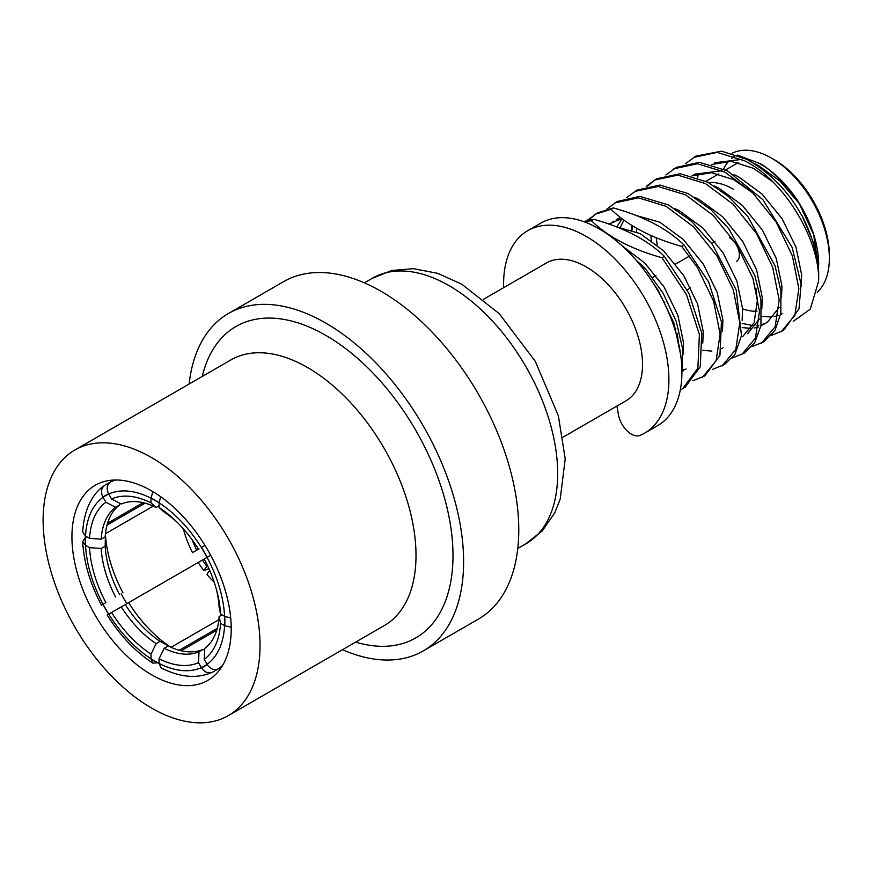 <?xml version="1.0" encoding="UTF-8"?>
<svg xmlns="http://www.w3.org/2000/svg" width="873" height="873" viewBox="0 0 873 873"><rect width="100%" height="100%" fill="white"/><g stroke="black" fill="none" stroke-linecap="round" stroke-linejoin="round"><path stroke-width="1.31" d="M616.905 406.065L618.477 414.85A18.704 10.803 -120 0 0 631.365 434.121A18.704 10.803 -120 0 0 639.964 435.42A116.895 67.483 60 0 0 644.689 433.106A116.895 67.483 60 0 0 644.689 298.13A116.895 67.483 60 0 0 527.794 230.647A116.895 67.483 60 0 0 503.645 287.664M527.794 230.647L540.813 223.128A116.895 67.483 60 0 1 657.707 290.611A116.895 67.483 60 0 1 657.707 425.588L644.689 433.106M517.776 548.506L525.917 543.814A153.375 88.555 -120 0 0 549.423 420.906A153.375 88.555 -120 0 0 449.224 285.744A153.375 88.555 -120 0 0 372.531 278.149L364.401 282.852M342.478 649.708A194.821 112.475 -120 0 0 423.263 650.92L478.426 619.077A194.821 112.475 -120 0 0 508.293 462.963A194.821 112.475 -120 0 0 381.021 291.287A194.821 112.475 -120 0 0 283.616 281.641L228.453 313.483A194.821 112.475 -120 0 0 189.103 384.055M423.263 650.92A194.821 112.475 -120 0 0 453.131 494.816A194.821 112.475 -120 0 0 325.858 323.13A194.821 112.475 -120 0 0 228.453 313.483M228.268 715.653L384.24 625.603A153.375 88.555 -120 0 0 407.756 502.695A153.375 88.555 -120 0 0 307.558 367.533A153.375 88.555 -120 0 0 230.865 359.938L74.892 449.988A153.375 88.555 -120 0 0 51.387 572.895A153.375 88.555 -120 0 0 151.586 708.058A153.375 88.555 -120 0 0 228.268 715.653A153.375 88.555 -120 0 0 251.784 592.745A153.375 88.555 -120 0 0 151.586 457.594A153.375 88.555 -120 0 0 74.892 449.988M151.586 490.855A112.639 65.028 -120 0 0 98.54 483.587A112.639 65.028 -120 0 0 77.162 572.633A112.639 65.028 -120 0 0 151.586 674.785A112.639 65.028 -120 0 0 210.993 678.365A112.639 65.028 -120 0 0 224.274 587.202A112.639 65.028 -120 0 0 151.586 490.855M121.161 593.815A109.562 63.26 -120 0 0 126.858 603.669M221.72 666.885L218.49 668.751C214.212 670.584 210.437 669.176 207.185 664.539A98.725 57.007 -120 0 1 201.488 667.823C204.751 672.461 208.527 673.869 212.805 672.035L221.72 666.885M160.73 496.748L159.072 502.662A98.725 57.007 -120 0 0 155.056 500.207A98.725 57.007 -120 0 0 151.029 498.014L152.917 491.641M159.072 505.751L156.136 507.453L151.029 502.881L151.029 498.221A98.485 56.865 60 0 1 155.056 500.404A98.485 56.865 60 0 1 159.072 502.859A98.485 56.865 -120 0 1 201.368 547.502A98.485 56.865 60 0 1 207.054 557.367A98.485 56.865 -120 0 1 224.579 616.305L220.542 613.981L219.134 607.27A83.59 48.266 -120 0 0 216.482 589.668M218.872 619.71L171.021 647.33L160.119 641.339L156.136 643.641L151.029 654.117L151.029 658.777A98.485 56.865 60 0 0 155.056 661.232A98.485 56.865 60 0 0 159.072 663.415A98.485 56.865 -120 0 0 201.368 667.605A98.485 56.865 60 0 0 207.054 664.32A98.485 56.865 -120 0 0 224.579 625.603A98.485 56.865 -120 0 0 224.579 616.305M85.281 537.67L82.684 541.566C83.797 562.43 90.072 583.633 101.486 605.175L102.927 604.345A98.725 57.007 -120 0 0 108.612 614.199L107.183 615.029C120.125 635.686 135.348 651.716 152.862 663.12L151.029 658.973A98.725 57.007 -120 0 0 155.056 661.428A98.725 57.007 -120 0 0 159.072 663.622L161.167 667.91C180.078 677.481 197.123 678.943 212.292 672.297L212.805 672.035M230.701 617.942L224.743 616.414A98.725 57.007 -120 0 1 224.743 625.701L231.214 627.25M201.488 547.436L204.98 545.418L201.488 547.436A98.725 57.007 -120 0 1 207.185 557.29L210.677 555.272M104.924 603.188L103.047 604.269A98.485 56.865 60 0 0 108.743 614.134L128.647 602.632A98.605 56.931 -120 0 0 170.89 647.275M128.647 602.632L202.438 560.03A60.837 35.127 -120 0 0 206.857 566.293L203.856 570.56L208.92 568.661M105.426 533.872A98.605 56.931 -120 0 0 122.962 592.778M156.136 507.453A83.59 48.266 -120 0 0 121.303 504.005L111.591 498.974L108.743 494.031A98.485 56.865 60 0 0 103.047 497.315L105.895 502.259L115.618 507.289L119.601 504.987A83.59 48.266 -120 0 0 105.175 536.873L101.192 539.176L89.57 538.357L85.532 536.033A98.485 56.865 60 0 0 85.532 545.33L89.57 547.655L101.192 548.473L105.175 546.171L105.415 533.741L153.288 506.111M143.128 502.673L107.543 523.222M207.621 565.846L206.857 566.293M202.438 560.03L207.054 557.367M199.011 548.866L192.486 552.631A69.327 40.027 -120 0 1 183.428 528.896M192.191 539.809A60.837 35.127 -120 0 0 196.752 550.176M655.918 275.453L652.928 277.178A14.023 8.097 -120 0 0 652.567 277.407M708.494 182.577A70.56 40.736 60 0 1 733.462 189.255M774.253 159.704L771.492 158.111L774.242 159.704A77.926 44.992 60 0 1 774.253 159.704A77.926 44.992 60 0 1 829.35 255.145L829.35 258.321A81.822 47.24 -120 0 0 771.492 158.111L771.492 158.111A81.822 47.24 -120 0 0 732.043 153.277M817.226 292.248A81.822 47.24 -120 0 0 829.35 258.321M818.678 264.846A81.822 47.24 -120 0 0 818.678 264.486A81.822 47.24 -120 0 0 760.82 164.266L759.063 163.251C768.142 166.165 794.539 193.195 799.308 203.605L813.614 234.51L818.612 268.011M793.262 321.362L810.286 309.118L818.59 281.248A97.405 56.243 -120 0 0 818.678 277.21L818.678 271.099L814.487 244.953L802.014 215.718C799.646 212.903 785.536 181.508 747.113 159.453L721.633 151.182L695.956 156.049L685.611 163.6M818.678 277.21A97.405 56.243 -120 0 0 802.014 215.718M818.59 281.248C819.998 240.326 784.521 180.558 744.724 160.839L717.137 152.382L693.566 157.435M771.59 335.297L783.528 330.452L799.035 308.736L801.043 283.889L792.138 247.408L762.882 199.677L727.438 170.813L699.328 162.334L676.269 167.42L665.913 174.982M781.128 331.827L794.834 315.36L798.85 288.657L792.378 255.909L776.217 222.189L752.635 192.758L725.048 172.199L697.462 163.742L673.88 168.795M751.926 346.657L763.842 341.812L774.951 330.551L780.844 313.036L780.909 290.84L775.071 265.894L747.855 216.624L728.671 196.621L707.752 182.184L680.165 173.738L656.583 178.779L646.249 186.331M761.452 343.198L775.159 326.72L779.163 300.017L772.692 267.269L756.531 233.56L732.96 204.118L705.373 183.559L677.775 175.102L654.204 180.154M655.405 179.489L647.646 185.993M732.24 358.017L744.156 353.183L754.599 343.024L760.95 325.673L760.961 300.039L754.796 275.421L728.726 228.639L710.742 209.509L688.077 193.544L660.032 185.054L636.93 190.128L626.563 197.691M631.605 225.234L631.506 229.774M741.777 354.558L755.472 338.08L759.488 311.388L753.017 278.629L736.856 244.92L713.274 215.489L685.687 194.919L658.1 186.473L634.529 191.514M712.554 369.388L724.47 364.543L734.957 354.329L741.504 335.603L736.19 289.956L712.466 244.462L691.405 221.196L668.391 204.904L639.691 196.381L617.255 201.499L606.888 209.051M722.091 365.918L735.797 349.451L739.802 322.748L733.331 289.989L717.17 256.28L693.599 226.849L666.012 206.29L638.425 197.833L614.854 202.874M563.074 437.144L626.039 400.794A79.585 45.953 -120 0 0 638.239 337.022A79.585 45.953 -120 0 0 586.241 266.887A79.585 45.953 -120 0 0 546.454 262.948L483.489 299.297M772.441 181.519L753.301 168.26L731.214 161.341L711.844 164.484M761.9 316.255L770.892 317.008M773.969 316.67L778.269 315.546M780.593 314.575L782.132 313.756M752.755 192.878L733.626 179.62L711.517 172.701L692.136 175.855M742.214 327.615L751.206 328.379M754.294 328.03L758.582 326.906M760.907 325.935L767.367 322.279L779.131 307.492M650.887 235.383L651.269 240.479M742.77 336.487L754.152 322.683L757.349 300.247L755.898 288.199M632.881 226.031L632.085 229.981M677.055 337.022L677.852 337.665M702.863 350.335L711.844 351.099M721.545 348.665L723.095 347.847M622.067 218.654L617.004 226.587M621.936 218.566L608.71 224.088M682.184 371.385L683.734 370.567M602.261 229.926L601.29 230.112M678.43 342.642L677.175 333.639M681.911 372.815L682.642 348.764L676.182 321.253L663.109 293.241L644.689 267.705L636.297 260.427M685.109 387.252L700.244 366.758L701.761 333.104L689.004 293.481L664.364 256.346C647.624 240.086 624.075 227.722 593.716 219.276L583.546 221.578M692.867 380.748L704.795 375.903L719.93 355.398L721.436 321.744L708.69 282.121L684.05 244.986C667.299 228.726 643.75 216.362 613.392 207.916L597.558 212.859L587.191 220.422M596.368 213.579L588.598 220.083M587.638 221.175L586.416 222.659M799.308 203.605L780.069 181.126L758.222 165.423L753.65 163.229M741.832 159.366L714.638 162.76M801.196 286.18L801.632 274.689L795.969 247.135L782.132 218.774L762.031 194.035L738.547 176.782L734.04 174.622M722.146 170.726L694.952 174.131L692.016 175.822M742.246 323.436L752.853 325.542M756.127 325.531L758.844 325.247M761.103 324.8L764.824 323.556M781.51 297.638L781.946 286.049L776.293 258.495L762.456 230.134L742.356 205.395L718.861 188.142L714.223 185.916M656.18 237.609L657.194 245.073M747.692 333.639L759.455 318.863M761.823 308.966L762.271 297.409L756.607 269.855L742.77 241.505L722.669 216.755L699.186 199.502L694.602 197.309M636.81 228.355L636.395 231.76M674.109 327.091L675.789 328.728M742.148 320.347L742.585 308.769L736.932 281.226L723.095 252.864L702.994 228.115L679.5 210.862L674.851 208.636M623.955 220.061L620.496 226.958M722.473 331.685L722.909 320.129L717.246 292.586L703.409 264.224L683.308 239.486L659.824 222.222L634.966 215.14M620.55 217.497L616.24 219.57M613.839 221.109L609.79 224.47M682.37 370.25L686.102 369.006M702.787 343.056L703.223 331.489L697.571 303.946L683.734 275.584L663.633 250.846L640.138 233.593L615.29 226.5M600.875 228.857L599.871 229.272M683.112 354.416L683.548 342.86L677.895 315.306L664.047 286.944L644.754 262.98L622.122 245.837M697.363 177.546L699.273 173.389M737.521 155.11L759.063 163.251M702.416 377.278L716.111 360.811L720.127 334.108L713.656 301.36L697.494 267.64L681.66 246.361L684.05 244.986M613.392 207.916L611.002 209.291C627.742 225.55 651.291 237.914 681.66 246.361M611.002 209.291L595.157 214.245M586.209 221.458L585.467 222.288M680.307 389.893L682.73 388.638L697.887 368.079L699.404 334.577L686.484 294.616L661.974 257.721L664.364 256.346M593.716 219.276L591.327 220.651C608.066 236.921 631.615 249.274 661.974 257.721M591.327 220.651L584.43 221.906M680.678 354.885L673.912 322.955L658.133 290.36L651.498 280.549M643.03 268.666L644.689 267.705M723.652 168.926A77.926 44.992 60 0 1 728.737 161.178M731.727 158.308A77.926 44.992 60 0 1 734.379 156.387M756.978 311.268A70.56 40.736 60 0 1 742.585 308.791M729.49 237.718A14.023 8.097 60 0 1 738.656 250.071A14.023 8.097 60 0 1 736.506 261.311M663.851 302.102A14.023 8.097 -120 0 0 664.855 302.113M178.103 523.189A83.59 48.266 -120 0 0 164.189 512.102L159.072 507.519L159.072 502.859M115.716 479.997A108.023 62.365 -120 0 0 110.62 481.907C106.888 484.701 106.222 488.673 108.612 493.812A98.725 57.007 -120 0 0 102.927 497.097C100.526 491.957 101.203 487.985 104.924 485.192L104.444 485.508C94.961 491.728 84.321 505.827 82.684 531.984L85.358 535.935A98.725 57.007 -120 0 0 85.358 545.221L82.684 541.566M110.587 481.929L104.924 485.192M119.601 504.987L119.896 503.274M110.62 481.907L113.85 480.052M145.049 503.164L106.997 525.131M86.82 536.775L85.467 537.561M159.072 663.415L159.072 658.755L164.189 648.29L168.173 645.987A83.59 48.266 -120 0 0 202.994 649.436L199.011 651.738L198.509 662.662L201.368 667.605M181.18 650.756L216.766 630.219M157.718 662.705L159.072 661.93M179.249 650.276L217.301 628.309M152.862 663.12L157.533 662.814M207.054 664.32L204.206 659.377L204.708 648.453A83.59 48.266 -120 0 0 219.134 616.556L220.542 623.278L224.579 625.603M204.631 650.036L202.994 649.436M222.069 614.865L219.134 616.556M214.201 582.204A69.327 40.027 -120 0 1 206.912 574.369L209.695 570.418M204.206 659.377A92.789 53.569 -120 0 0 220.542 623.278M108.743 614.134A98.485 56.865 -120 0 0 151.029 658.777M85.532 545.33A98.485 56.865 -120 0 0 103.047 604.269M103.047 497.315A98.485 56.865 -120 0 0 85.532 536.033M151.029 498.221A98.485 56.865 -120 0 0 108.743 494.031M198.182 562.496A69.327 40.027 -120 0 0 203.856 570.56M125.286 604.574A83.59 48.266 -120 0 0 160.119 641.339M105.175 546.171A83.59 48.266 -120 0 0 119.601 594.72M164.189 648.29A83.59 48.266 -120 0 0 199.011 651.738M121.303 606.877A83.59 48.266 -120 0 0 156.136 643.641M101.192 548.473A83.59 48.266 -120 0 0 115.618 597.012M115.618 507.289A83.59 48.266 -120 0 0 101.192 539.176M220.542 613.981A92.789 53.569 -120 0 0 217.028 591.741A92.789 53.569 -120 0 0 204.206 559.015M159.072 658.755A92.789 53.569 -120 0 0 198.509 662.662M111.591 612.486A92.789 53.569 -120 0 0 151.029 654.117M89.57 547.655A92.789 53.569 -120 0 0 105.895 602.621M105.895 502.259A92.789 53.569 -120 0 0 89.57 538.357M151.029 502.881A92.789 53.569 -120 0 0 111.591 498.974M198.509 549.15A92.789 53.569 -120 0 0 176.575 521.683A92.789 53.569 -120 0 0 159.072 507.519M355.638 642.113A179.794 103.8 -120 0 0 452.105 537.779A179.794 103.8 -120 0 0 325.858 335.407A179.794 103.8 -120 0 0 202.263 376.459M218.49 668.751A108.023 62.365 -120 0 0 222.691 665.291M371.942 278.498L391.682 270.488L413.409 268.666L437.657 273.336L461.795 284.227L499.28 313.713L535.335 361.411L558.382 415.854L565.213 458.925L560.182 499.247L554.671 512.931L542.209 530.97L525.317 544.152M714.954 241.363L711.604 243.305M689.528 256.04L675.593 264.093M705.973 181.268L718.719 173.913M725.659 169.897L738.394 162.542M685.119 387.263L682.73 388.638M690.663 287.784L687.16 289.803"/></g></svg>
